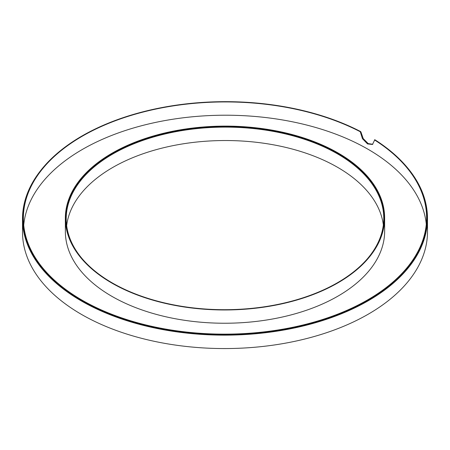 <?xml version="1.0" encoding="UTF-8"?>
<svg xmlns="http://www.w3.org/2000/svg" width="450" height="450" viewBox="0 0 450 450"><rect width="100%" height="100%" fill="white"/><g stroke="black" fill="none" stroke-linecap="round" stroke-linejoin="round"><path stroke-width="0.67" d="M360.613 131.558A202.095 116.381 -0.1 0 0 142.914 111.808A202.095 116.381 -0.1 0 0 22.888 218.486A202.095 116.381 -0.1 0 0 82.08 300.544A202.095 116.381 -0.1 0 0 302.439 325.418A202.095 116.381 -0.1 0 0 427.078 217.592A202.095 116.381 -0.1 0 0 374.811 139.714L372.482 144.472L367.549 143.927L362.452 138.69L360.276 131.754L360.906 131.918A202.483 116.606 -0.1 0 0 360.613 131.766M22.888 218.678A202.095 116.381 -0.1 0 0 22.888 218.863A202.095 116.381 -0.1 0 0 82.08 300.921A202.095 116.381 -0.1 0 0 302.445 325.794A202.095 116.381 -0.1 0 0 427.078 217.969A202.095 116.381 -0.1 0 0 427.078 217.778M30.414 250.172A202.033 116.342 -0.1 0 0 82.125 301.027A202.033 116.342 -0.1 0 0 419.692 249.306M43.284 167.361A202.483 116.606 -0.1 0 0 22.5 218.998L22.528 232.408A202.483 116.606 -0.1 0 0 81.838 314.623A202.483 116.606 -0.1 0 0 302.619 339.548A202.483 116.606 -0.1 0 0 427.5 231.514L427.472 218.098A202.483 116.606 -0.1 0 0 406.457 166.556M22.5 218.998A202.483 116.606 -0.1 0 0 81.804 301.213A202.483 116.606 -0.1 0 0 302.591 326.132A202.483 116.606 -0.1 0 0 427.472 218.098M360.906 131.918L363.223 138.6L368.179 143.584L372.78 144.281M367.779 258.322A158.777 91.434 -0.1 0 0 383.766 218.199A158.777 91.434 -0.1 0 0 337.258 153.731A158.777 91.434 -0.1 0 0 164.132 134.19A158.777 91.434 -0.1 0 0 66.206 218.903A158.777 91.434 -0.1 0 0 82.373 258.958M383.349 224.904A158.777 91.434 -0.1 0 0 337.286 167.141A158.777 91.434 -0.1 0 0 169.583 146.362A158.777 91.434 -0.1 0 0 66.651 225.607M378.281 193.517A159.232 91.693 -0.1 0 0 337.579 153.546A159.232 91.693 -0.1 0 0 71.584 194.197M112.433 283.022A159.171 91.659 -0.1 0 0 285.986 302.608A159.171 91.659 -0.1 0 0 384.154 217.688A159.171 91.659 -0.1 0 0 337.534 153.062A159.171 91.659 -0.1 0 0 163.98 133.47A159.171 91.659 -0.1 0 0 65.818 218.396A159.171 91.659 -0.1 0 0 112.433 283.022M384.154 217.873A159.171 91.659 -0.1 0 0 337.534 153.439A159.171 91.659 -0.1 0 0 164.132 133.808A159.171 91.659 -0.1 0 0 65.818 218.582M65.34 218.396L65.368 231.666A159.643 91.935 -0.1 0 0 112.129 296.483A159.643 91.935 -0.1 0 0 286.2 316.131A159.643 91.935 -0.1 0 0 384.654 230.957L384.626 217.688A159.643 91.935 -0.1 0 0 337.871 152.865A159.643 91.935 -0.1 0 0 163.794 133.217A159.643 91.935 -0.1 0 0 65.34 218.396A159.643 91.935 -0.1 0 0 112.101 283.213A159.643 91.935 -0.1 0 0 286.172 302.861A159.643 91.935 -0.1 0 0 384.626 217.688M360.276 131.754A201.623 116.106 -0.1 0 0 143.094 112.061A201.623 116.106 -0.1 0 0 23.366 218.486A201.623 116.106 -0.1 0 0 82.418 300.353A201.623 116.106 -0.1 0 0 302.259 325.164A201.623 116.106 -0.1 0 0 426.606 217.592A201.623 116.106 -0.1 0 0 374.473 139.911M426.291 224.229A201.623 116.106 -0.1 0 0 367.582 149.001A201.623 116.106 -0.1 0 0 153.096 122.951A201.623 116.106 -0.1 0 0 23.709 225.124M22.888 218.486L22.888 218.863M427.078 217.592L427.078 217.969"/></g></svg>
